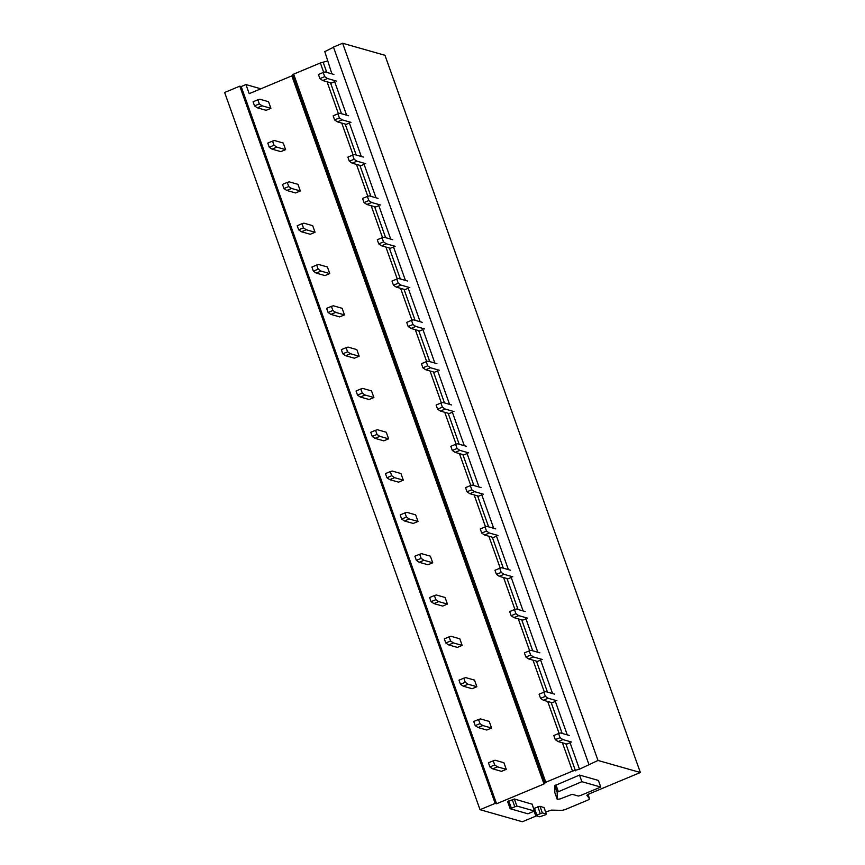 <?xml version="1.0" encoding="UTF-8"?>
<svg xmlns="http://www.w3.org/2000/svg" width="865" height="865" viewBox="0 0 865 865"><rect width="100%" height="100%" fill="white"/><g stroke="black" fill="none" stroke-linecap="round" stroke-linejoin="round"><path stroke-width="1.3" d="M527.877 813.792L510.155 808.71L516.859 806.018L534.494 811.035L527.877 813.792M507.744 801.747L514.361 798.99L532.062 804.18M588.005 794.373L589.616 798.892L586.848 795.281L588.546 794.135L640.36 772.51L598.007 760.465L579.474 769.18L572.5 771.104L545.793 782.252L293.646 74.131L292.608 74.952M292.705 75.417L291.851 75.861L543.999 783.982L545.793 782.252M543.999 783.982L496.564 803.769L495.18 803.38L480.032 809.694L522.374 821.75L536.473 815.868M545.685 812.019L551.373 810.116L562.12 810.364L565.126 809.586L587.941 800.06L589.627 798.925L588.016 794.373M554.854 792.643L554.811 785.636L579.518 775.062L598.407 780.435L600.764 787.053L580.437 795.53L578.285 796.038L572.154 794.297L560.033 798.957L557.287 799.292L557.168 792.243L581.875 781.679L600.764 787.053M533.683 808.58L539.987 806.288L544.042 807.586M260.841 88.803L245.963 84.565L241.184 86.565L239.789 86.165L224.641 92.49L480.032 809.694M333.522 47.261L324.808 51.608L331.879 73.849M640.36 772.51L384.968 55.306L342.627 43.25L333.457 47.078L588.849 764.292M342.627 43.25L598.007 760.465M333.922 74.433L325.143 71.936L323.218 72.498L324.689 76.628L327.5 78.542L322.71 80.542L331.49 83.04L334.679 81.71L346.595 115.164M348.627 115.748L339.858 113.25L337.934 113.812L339.404 117.943L342.205 119.857L337.426 121.857L346.205 124.355L349.395 123.025L361.3 156.478M363.343 157.062L354.564 154.565L352.639 155.127L354.109 159.257L356.921 161.171L352.142 163.171L360.91 165.669L364.1 164.339L376.016 197.793M378.059 198.377L369.279 195.879L367.355 196.442L368.825 200.572L371.636 202.486L366.846 204.486L375.626 206.984L378.816 205.654L390.731 239.108M392.764 239.692L383.984 237.194L382.06 237.756L383.53 241.886L386.341 243.8L381.562 245.801L390.331 248.298L393.521 246.968L405.436 280.422M407.48 281.006L398.7 278.508L396.776 279.071L398.246 283.201L401.057 285.115L396.267 287.115L405.047 289.613L408.237 288.283L420.152 321.737M422.185 322.321L413.416 319.823L411.481 320.385L412.951 324.516L415.762 326.429L410.983 328.43L419.763 330.927L422.953 329.597L434.857 363.051M436.901 363.635L428.121 361.137L426.196 361.7L427.667 365.83L430.478 367.744L425.699 369.744L434.468 372.242L437.658 370.912L449.573 404.366M451.606 404.95L442.837 402.452L440.912 403.014L442.383 407.145L445.183 409.059L440.404 411.059L449.184 413.557L452.373 412.227L464.289 445.68M466.322 446.264L457.542 443.767L455.617 444.329L457.088 448.459L459.899 450.373L455.12 452.373L463.889 454.871L467.078 453.541L478.994 486.995M481.037 487.579L472.258 485.081L470.333 485.643L471.803 489.774L474.615 491.688L469.825 493.688L478.605 496.186L481.794 494.845L493.71 528.31M495.742 528.893L486.973 526.396L485.038 526.958L486.508 531.088L489.32 533.002L484.541 535.003L493.32 537.5L496.499 536.159L508.415 569.624M510.458 570.208L501.678 567.71L499.754 568.273L501.224 572.403L504.036 574.317L499.246 576.306L508.025 578.804L511.215 577.474L523.13 610.939M525.163 611.512L516.394 609.014L514.459 609.587L515.94 613.718L518.74 615.631L513.961 617.621L522.741 620.119L525.931 618.789L537.835 652.253M539.879 652.826L531.099 650.329L529.175 650.902L530.645 655.032L533.456 656.946L528.677 658.935L537.446 661.433L540.636 660.103L552.551 693.568M554.595 694.141L545.815 691.643L543.89 692.216L545.361 696.347L548.172 698.26L543.382 700.25L552.162 702.748L555.352 701.418L567.267 734.882M569.3 735.455L560.52 732.958L558.595 733.531L560.066 737.661L562.877 739.575L558.098 741.565L566.867 744.062L570.057 742.732L579.474 769.18M239.789 86.165L495.18 803.38M241.184 86.565L496.564 803.769M291.851 75.861L249.196 93.658L245.963 84.565M327.327 61.047L320.353 62.983L323.694 72.368M327.046 81.775L338.399 113.672M341.751 123.09L353.115 154.986M356.466 164.404L367.82 196.301M371.171 205.719L382.535 237.615M385.887 247.033L397.251 278.93M400.603 288.348L411.956 320.245M415.308 329.662L426.672 361.559M430.024 370.977L441.377 402.874M444.729 412.291L456.093 444.188M459.445 453.595L470.798 485.503M474.15 494.91L485.514 526.817M488.866 536.224L500.23 568.132M503.581 577.539L514.935 609.447M518.286 618.853L529.65 650.761M533.002 660.168L544.355 692.076M547.707 701.483L559.071 733.39M562.423 742.797L572.5 771.104M320.353 62.983L293.646 74.131M323.337 62.713L326.786 72.4M330.473 82.748L341.502 113.715M345.178 124.063L356.207 155.03M359.894 165.377L370.923 196.344M374.61 206.692L385.628 237.659M389.315 248.006L400.344 278.973M404.031 289.321L415.059 320.288M418.736 330.635L429.764 361.602M433.452 371.95L444.48 402.917M448.167 413.265L459.185 444.232M462.872 454.579L473.901 485.546M477.588 495.894L488.617 526.861M492.293 537.208L503.322 568.175M507.009 578.523L518.038 609.49M521.714 619.837L532.743 650.804M536.43 661.152L547.459 692.119M551.146 702.466L562.163 733.434M565.851 743.77L575.485 770.834M545.296 814.852L539.717 816.787L535.64 815.587L542.344 812.895L546.323 814.03L545.296 814.852M579.518 775.062L581.875 781.679M588.081 794.557L588.968 794.189M503.927 762.735L495.158 760.238L493.234 760.811L494.704 764.941L497.505 766.855L506.285 769.353L503.927 762.735M506.285 769.353L501.505 771.342L492.726 768.844L497.505 766.855M494.704 764.941L489.914 766.931L492.726 768.844M493.234 760.811L488.444 762.8L489.914 766.931M562.877 739.575L571.657 742.073M560.066 737.661L555.287 739.651L558.098 741.565M558.595 733.531L553.816 735.52L555.287 739.651M489.222 721.421L480.443 718.923L478.518 719.496L479.989 723.627L482.8 725.54L491.569 728.038L489.222 721.421M491.569 728.038L486.79 730.028L478.01 727.53L482.8 725.54M479.989 723.627L475.209 725.616L478.01 727.53M478.518 719.496L473.739 721.486L475.209 725.616M548.172 698.26L556.941 700.758M545.361 696.347L540.571 698.336L543.382 700.25M543.89 692.216L539.1 694.206L540.571 698.336M474.507 680.106L465.738 677.609L463.802 678.182L465.273 682.312L468.084 684.226L476.864 686.724L474.507 680.106M476.864 686.724L472.085 688.713L463.305 686.215L468.084 684.226M465.273 682.312L460.494 684.302L463.305 686.215M463.802 678.182L459.023 680.171L460.494 684.302M533.456 656.946L542.236 659.444M530.645 655.032L525.866 657.022L528.677 658.935M529.175 650.902L524.395 652.891L525.866 657.022M459.802 638.792L451.022 636.294L449.097 636.867L450.568 640.997L453.379 642.911L462.148 645.409L459.802 638.792M462.148 645.409L457.369 647.398L448.589 644.901L453.379 642.911M450.568 640.997L445.778 642.987L448.589 644.901M449.097 636.867L444.307 638.857L445.778 642.987M518.74 615.631L527.52 618.129M515.94 613.718L511.15 615.707L513.961 617.621M514.459 609.587L509.68 611.577L511.15 615.707M445.086 597.477L436.306 594.979L434.381 595.553L435.852 599.683L438.663 601.597L447.443 604.094L445.086 597.477M447.443 604.094L442.653 606.084L433.884 603.586L438.663 601.597M435.852 599.683L431.073 601.672L433.884 603.586M434.381 595.553L429.602 597.542L431.073 601.672M504.036 574.317L512.804 576.814M501.224 572.403L496.445 574.403L499.246 576.306M499.754 568.273L494.975 570.262L496.445 574.403M430.37 556.163L421.601 553.676L419.676 554.238L421.147 558.368L423.947 560.282L432.727 562.78L430.37 556.163M432.727 562.78L427.948 564.769L419.168 562.272L423.947 560.282M421.147 558.368L416.357 560.358L419.168 562.272M419.676 554.238L414.886 556.227L416.357 560.358M489.32 533.002L498.099 535.5M486.508 531.088L481.729 533.089L484.541 535.003M485.038 526.958L480.259 528.947L481.729 533.089M415.665 514.859L406.885 512.361L404.961 512.923L406.431 517.054L409.242 518.968L418.022 521.465L415.665 514.859M418.022 521.465L413.232 523.455L404.463 520.968L409.242 518.968M406.431 517.054L401.652 519.054L404.463 520.968M404.961 512.923L400.181 514.913L401.652 519.054M474.615 491.688L483.384 494.185M471.803 489.774L467.014 491.774L469.825 493.688M470.333 485.643L465.543 487.644L467.014 491.774M400.949 473.544L392.18 471.047L390.245 471.609L391.715 475.739L394.526 477.653L403.306 480.151L400.949 473.544M403.306 480.151L398.527 482.151L389.747 479.653L394.526 477.653M391.715 475.739L386.936 477.74L389.747 479.653M390.245 471.609L385.466 473.598L386.936 477.74M459.899 450.373L468.679 452.871M457.088 448.459L452.309 450.46L455.12 452.373M455.617 444.329L450.838 446.329L452.309 450.46M386.244 432.23L377.464 429.732L375.54 430.294L377.01 434.425L379.821 436.338L388.59 438.836L386.244 432.23M388.59 438.836L383.811 440.836L375.032 438.339L379.821 436.338M377.01 434.425L372.231 436.425L375.032 438.339M375.54 430.294L370.75 432.295L372.231 436.425M445.183 409.059L453.963 411.556M442.383 407.145L437.593 409.145L440.404 411.059M440.912 403.014L436.122 405.015L437.593 409.145M371.528 390.915L362.749 388.417L360.824 388.98L362.294 393.11L365.106 395.024L373.885 397.522L371.528 390.915M373.885 397.522L369.096 399.522L360.327 397.024L365.106 395.024M362.294 393.11L357.515 395.11L360.327 397.024M360.824 388.98L356.045 390.98L357.515 395.11M430.478 367.744L439.258 370.242M427.667 365.83L422.888 367.83L425.699 369.744M426.196 361.7L421.417 363.7L422.888 367.83M356.823 349.601L348.044 347.103L346.119 347.665L347.589 351.796L350.401 353.709L359.17 356.207L356.823 349.601M359.17 356.207L354.391 358.207L345.611 355.71L350.401 353.709M347.589 351.796L342.8 353.796L345.611 355.71M346.119 347.665L341.329 349.665L342.8 353.796M415.762 326.429L424.542 328.927M412.951 324.516L408.172 326.516L410.983 328.43M411.481 320.385L406.701 322.386L408.172 326.516M342.108 308.286L333.328 305.788L331.403 306.351L332.874 310.481L335.685 312.395L344.465 314.892L342.108 308.286M344.465 314.892L339.675 316.893L330.906 314.395L335.685 312.395M332.874 310.481L328.095 312.481L330.906 314.395M331.403 306.351L326.624 308.351L328.095 312.481M401.057 285.115L409.826 287.613M398.246 283.201L393.467 285.201L396.267 287.115M396.776 279.071L391.986 281.071L393.467 285.201M327.392 266.971L318.623 264.474L316.698 265.036L318.169 269.166L320.969 271.08L329.749 273.578L327.392 266.971M329.749 273.578L324.97 275.578L316.19 273.081L320.969 271.08M318.169 269.166L313.379 271.167L316.19 273.081M316.698 265.036L311.908 267.036L313.379 271.167M386.341 243.8L395.121 246.298M383.53 241.886L378.751 243.887L381.562 245.801M382.06 237.756L377.281 239.756L378.751 243.887M312.687 225.657L303.907 223.159L301.982 223.721L303.453 227.852L306.264 229.766L315.033 232.263L312.687 225.657M315.033 232.263L310.254 234.264L301.474 231.766L306.264 229.766M303.453 227.852L298.674 229.852L301.474 231.766M301.982 223.721L297.203 225.722L298.674 229.852M371.636 202.486L380.405 204.983M368.825 200.572L364.035 202.572L366.846 204.486M367.355 196.442L362.565 198.442L364.035 202.572M297.971 184.342L289.202 181.845L287.267 182.407L288.737 186.537L291.548 188.451L300.328 190.949L297.971 184.342M300.328 190.949L295.549 192.949L286.769 190.451L291.548 188.451M288.737 186.537L283.958 188.538L286.769 190.451M287.267 182.407L282.487 184.407L283.958 188.538M356.921 161.171L365.7 163.669M354.109 159.257L349.33 161.258L352.142 163.171M352.639 155.127L347.86 157.127L349.33 161.258M283.266 143.028L274.486 140.53L272.562 141.092L274.032 145.223L276.843 147.137L285.612 149.634L283.266 143.028M285.612 149.634L280.833 151.635L272.053 149.137L276.843 147.137M274.032 145.223L269.242 147.223L272.053 149.137M272.562 141.092L267.772 143.093L269.242 147.223M342.205 119.857L350.985 122.354M339.404 117.943L334.614 119.943L337.426 121.857M337.934 113.812L333.144 115.813L334.614 119.943M268.55 101.713L259.77 99.216L257.846 99.778L259.316 103.908L262.127 105.822L270.907 108.32L268.55 101.713M270.907 108.32L266.117 110.32L257.348 107.822L262.127 105.822M259.316 103.908L254.537 105.908L257.348 107.822M257.846 99.778L253.067 101.778L254.537 105.908M327.5 78.542L336.269 81.04M324.689 76.628L319.909 78.629L322.71 80.542M323.218 72.498L318.439 74.498L319.909 78.629M511.28 807.953L508.782 800.925M512.21 799.498L514.707 806.515M516.859 806.018L514.361 798.99M531.997 804.007L534.494 811.035M546.323 814.03L543.977 807.413M539.987 806.288L542.344 812.895M540.192 813.403L537.835 806.785M534.408 808.224L536.765 814.83M555.946 784.901L558.303 791.507M557.168 792.243L554.811 785.636M557.19 799.206L554.833 792.6L557.19 799.228M510.155 808.71L507.658 801.682M534.581 811.1L532.083 804.072M544.669 783.009L292.521 74.887M546.421 814.095L544.063 807.477M535.64 815.587L534.181 811.5"/></g></svg>
